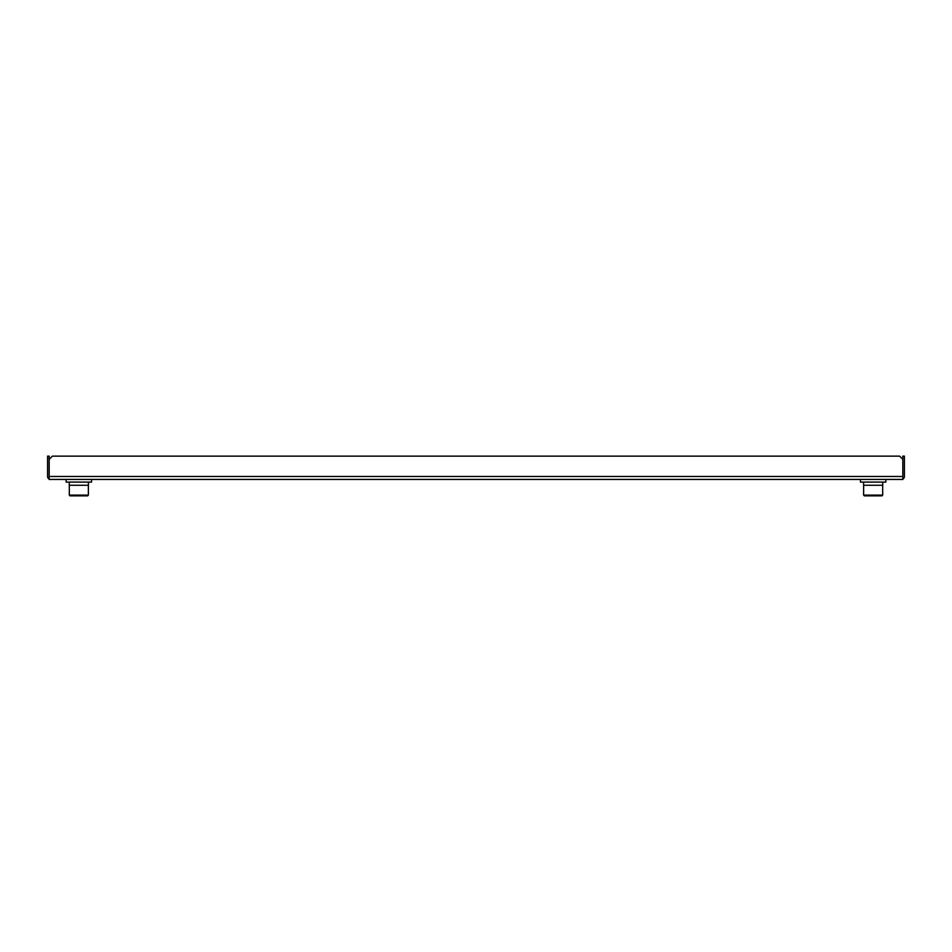 <?xml version="1.0" encoding="UTF-8"?>
<svg xmlns="http://www.w3.org/2000/svg" width="952" height="952" viewBox="0 0 952 952"><rect width="100%" height="100%" fill="white"/><g stroke="black" fill="none" stroke-linecap="round" stroke-linejoin="round"><path stroke-width="1.43" d="M902.817 479.439L49.183 479.439L49.183 459.316L52.36 456.139L899.64 456.139L902.817 459.316L902.817 479.439M49.183 459.316L49.183 456.139L47.6 456.139L47.6 476.476A2.963 2.963 0 0 0 49.183 479.106M902.817 479.106A2.963 2.963 0 0 0 904.4 476.476L904.4 456.139L902.817 456.139L902.817 459.316M70.722 495.861L87.632 495.861L70.722 495.861M80.73 495.861L87.632 495.861L88.369 495.111L87.632 495.861M880.124 495.861L865.677 495.861M880.636 495.861L879.993 495.861M866.32 495.861L864.368 495.861L866.32 495.861M866.189 495.861L869.497 495.861M877.542 495.861L866.272 495.861L881.945 495.861L882.694 495.111L882.694 485.27M860.453 479.439L860.453 482.093L885.872 482.093L885.872 479.439M882.742 482.093L882.742 485.27L863.571 485.27L863.571 482.093M85.133 495.861L72.554 495.861M76.957 495.861L72.09 495.861M83.11 495.111L83.716 495.861M66.128 479.439L66.128 482.093L91.547 482.093L91.547 479.439M88.429 482.093L88.429 485.27L69.258 485.27L69.258 482.093M902.817 476.476L49.183 476.476M863.631 485.27L863.631 495.111L864.368 495.861L863.631 495.111L864.368 495.861L863.631 495.111L864.368 495.861L863.631 495.111L882.694 495.111M69.306 485.27L69.306 495.111L70.055 495.861L69.306 495.111L88.369 495.111L88.369 485.27"/></g></svg>
